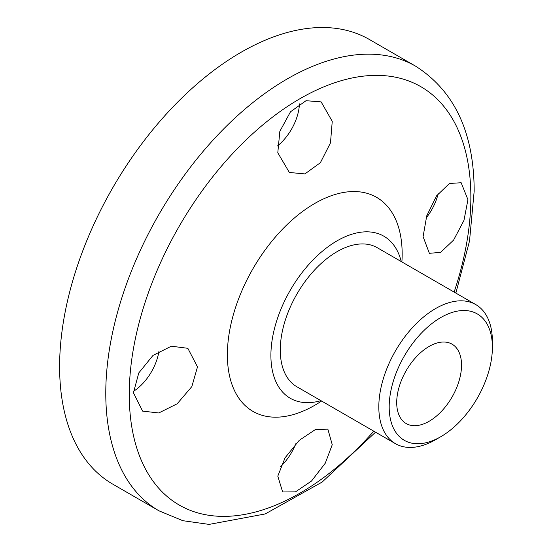 <?xml version="1.0" encoding="UTF-8"?>
<svg xmlns="http://www.w3.org/2000/svg" width="552" height="552" viewBox="0 0 552 552"><rect width="100%" height="100%" fill="white"/><g stroke="black" fill="none" stroke-linecap="round" stroke-linejoin="round"><path stroke-width="0.83" d="M492.391 347.332A72.974 42.131 120 0 0 440.786 317.538A72.974 42.131 120 0 0 389.188 406.914A72.974 42.131 120 0 0 440.793 436.708A72.974 42.131 120 0 0 492.391 347.332L492.391 341.343A80.309 46.368 -60 0 0 475.755 304.58A80.309 46.368 -60 0 0 413.869 326.094A80.309 46.368 -60 0 0 378.817 406.914A80.309 46.368 -60 0 0 395.446 443.677A80.309 46.368 -60 0 0 435.604 439.702L440.793 436.708M461.534 365.148A45.837 26.468 120 0 0 452.04 344.158A45.837 26.468 120 0 0 416.719 356.44A45.837 26.468 120 0 0 396.709 402.574A45.837 26.468 120 0 0 406.203 423.556A45.837 26.468 120 0 0 441.524 411.274A45.837 26.468 120 0 0 461.534 365.148M475.755 304.58L377.223 247.689A80.309 46.368 120 0 0 315.337 269.203A80.309 46.368 120 0 0 280.278 350.023A80.309 46.368 120 0 0 296.914 386.786L395.446 443.677M415.642 66.192L369.474 39.537A256.701 148.205 120 0 0 171.658 108.309A256.701 148.205 120 0 0 59.609 366.645A256.701 148.205 120 0 0 112.774 484.152L158.941 510.807A256.701 148.205 -60 0 1 105.777 393.3A256.701 148.205 -60 0 1 217.826 134.964A256.701 148.205 -60 0 1 415.642 66.192C454.544 91.011 474.051 132.68 474.175 191.192L469.517 241.003L455.862 293.091M197.492 366.901L191.848 386.586L177.192 403.774L158.769 412.965L142.609 411.116L133.432 392.796L138.787 372.931L153.001 355.405L171.348 346.201L187.839 348.305L197.492 366.901M467.937 199.672L463.977 220.345L453.606 240.085L440.606 252.374L429.387 253.313L423.087 236.656L426.744 215.825L436.57 195.85L449.473 183.464L461.161 182.74L467.937 199.672M332.249 444.705L325.252 463.238L311.521 481.027L295.479 491.86L282.638 491.963L277.794 476.148L285.067 457.787L299.281 440.31L315.454 429.511L327.867 429.152L332.249 444.705M277.794 152.773L279.836 131.383L290.476 111.808L306.043 100.699L321.14 101.892L332.249 121.33L330.482 142.871L320.374 162.716L304.897 173.915L289.358 172.472L277.794 152.773M401.235 261.551A93.571 54.027 120 0 0 387.828 238.926A93.571 54.027 120 0 0 314.495 258.453A93.571 54.027 120 0 0 270.901 355.44A93.571 54.027 120 0 0 294.63 400.359A93.571 54.027 120 0 0 320.926 400.655M158.948 351.196A38.502 22.232 -60 0 1 133.467 391.34M438.178 193.669A38.502 22.232 -60 0 1 426.006 218.171M295.741 443.801A38.502 22.232 -60 0 1 280.609 466.585M299.439 103.866A38.502 22.232 -60 0 1 277.414 146.004M373.807 431.188A241.548 139.456 -60 0 1 129.258 394.487A241.548 139.456 -60 0 1 300.06 98.649A241.548 139.456 -60 0 1 470.863 197.264A241.548 139.456 -60 0 1 454.117 292.084M321.581 401.035A123.593 71.353 -60 0 1 227.376 354.819A123.593 71.353 -60 0 1 314.764 203.453A123.593 71.353 -60 0 1 402.16 253.906A123.593 71.353 -60 0 1 401.89 261.931M158.941 510.807L182.836 520.695L209.091 524.4L265.222 513.947L322.161 482.055L375.546 432.188"/></g></svg>
